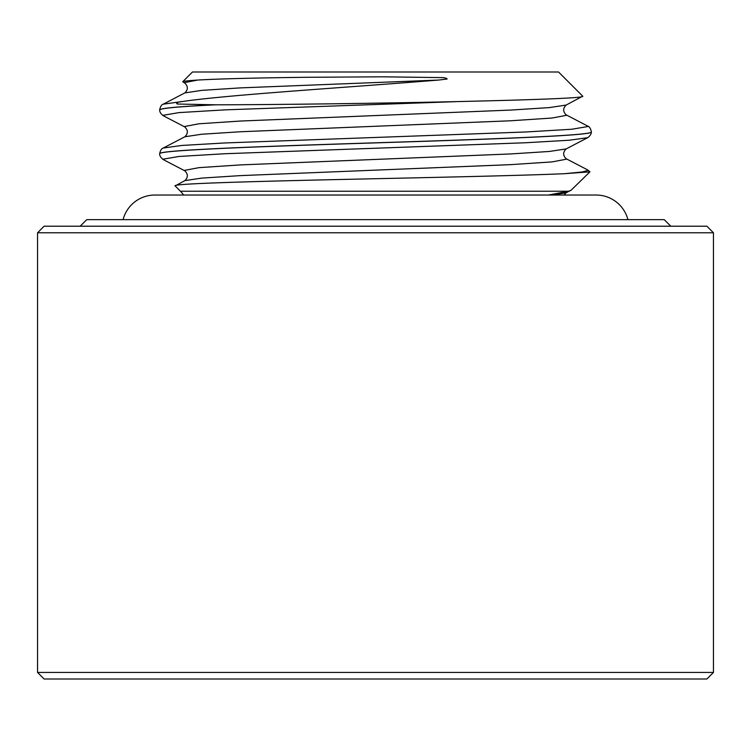 <?xml version="1.0" encoding="UTF-8"?>
<svg xmlns="http://www.w3.org/2000/svg" width="751" height="751" viewBox="0 0 751 751"><rect width="100%" height="100%" fill="white"/><g stroke="black" fill="none" stroke-linecap="round" stroke-linejoin="round"><path stroke-width="1.13" d="M627.92 219.649A32.809 32.809 0 0 0 596.153 195.044L154.847 195.044A32.809 32.809 0 0 0 123.08 219.649M548.343 195.044L568.601 191.233L571.192 190.153L589.939 171.838L564.743 173.678C521.814 175.631 421.001 177.705 330.947 179.696C240.573 181.78 171.397 183.807 175.143 185.919L184.859 180.644C188.154 177.377 188.154 174.119 184.859 170.852L163.296 159.606C160.855 157.794 159.634 155.87 159.653 153.852C156.63 150.209 260.231 146.52 375.5 142.878C490.769 139.245 594.37 135.555 591.347 131.913L591.347 131.847C590.643 128.459 589.432 126.544 587.704 126.084L566.141 114.837C562.846 111.58 562.846 108.313 566.141 105.056L582.729 96.194C585.442 98.005 534.365 99.789 458.476 101.563C377.227 103.431 274.941 104.699 215.837 104.811L179.132 104.06C174.063 104.276 177.921 101.545 182.118 101.563C227.816 94.795 345.929 87.595 438.668 80.057L447.145 79.005C446.404 77.982 443.991 77.503 439.898 77.588L382.503 76.809L306.201 77.297C255.678 77.888 219.48 78.808 197.588 80.057C188.248 80.648 183.282 81.221 182.7 81.765L192.463 72.002L558.537 72.002L582.729 96.194M159.653 153.852L159.653 153.786C156.63 150.144 260.231 146.454 375.5 142.812C490.769 139.179 594.37 135.49 591.347 131.847M159.653 153.786C160.357 150.397 161.568 148.473 163.296 148.022L184.859 136.776C188.154 133.509 188.154 130.252 184.859 126.985L163.296 115.738C160.855 113.927 159.634 112.002 159.653 109.984L159.653 109.918C160.263 108.238 178.522 106.539 214.429 104.811M80.207 226.211L86.769 219.649L664.231 219.649L670.793 226.211M44.112 226.211L706.888 226.211L713.45 232.772L37.55 232.772L44.112 226.211M713.45 672.436L706.888 678.998L44.112 678.998L37.55 672.436L713.45 672.436L713.45 232.772M37.55 672.436L37.55 232.772M183.563 195.044A24.605 24.605 0 0 0 180.456 191.233L175.143 185.919M564.743 173.678L582.288 171.979L588.099 170.364L587.704 169.951L589.939 171.838M159.653 109.918C160.357 106.529 161.568 104.605 163.296 104.154L184.859 92.908C188.154 89.641 188.154 86.384 184.859 83.117L182.7 81.765M159.653 109.984C160.31 108.275 179.038 106.558 215.837 104.811M180.456 191.233L568.601 191.233M163.296 159.606L162.901 159.203L179.085 156.461L225.169 153.72L525.831 142.746L569.249 140.23L587.704 137.677C590.145 135.856 591.366 133.941 591.347 131.913M163.296 115.738L162.901 115.335L179.085 112.594L225.169 109.853L458.476 101.563M552.351 195.044L566.141 192.791L571.192 190.153M184.859 170.852L184.408 170.393L198.959 167.651L240.376 164.91L510.624 153.946L549.356 151.458L566.141 148.923L587.704 137.677M184.859 126.985L184.408 126.525L198.959 123.784L240.376 121.042L510.624 110.078L549.356 107.59L566.141 105.056M184.859 83.117L184.408 82.657L197.588 80.057M163.296 148.022L181.751 145.459L225.169 142.943L525.831 131.979L571.915 129.238L588.099 126.497L587.704 126.084M163.296 104.154L182.118 101.563M184.859 180.644L201.644 178.109L240.376 175.621L510.624 164.647L552.041 161.906L566.592 159.165L566.141 158.714C562.846 155.448 562.846 152.181 566.141 148.923M184.859 136.776L201.644 134.241L240.376 131.754L510.624 120.78L552.041 118.038L566.592 115.297L566.141 114.837M184.859 92.908L201.644 90.373L240.376 87.886L438.668 80.057M587.704 169.951L566.141 158.714M566.141 192.791L563.982 195.044"/></g></svg>
